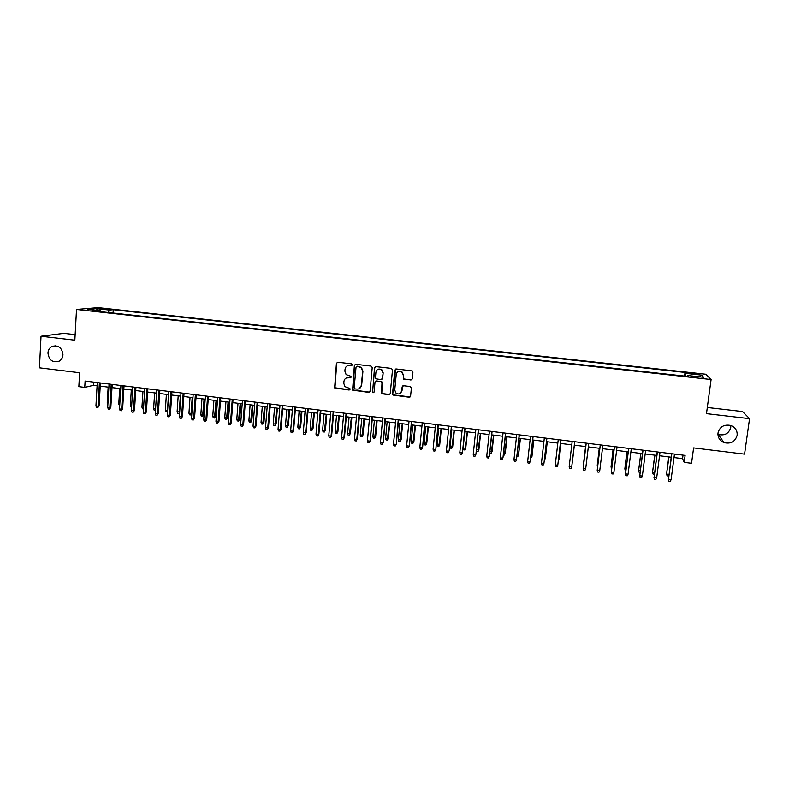 <?xml version="1.0" encoding="UTF-8"?>
<svg xmlns="http://www.w3.org/2000/svg" width="789" height="789" viewBox="0 0 789 789"><rect width="100%" height="100%" fill="white"/><g stroke="black" fill="none" stroke-linecap="round" stroke-linejoin="round"><path stroke-width="1.18" d="M352.298 364.853L351.47 363.828L337.81 362.259L336.41 363.423L334.644 387.922L349.132 390.042L350.109 389.233L349.862 388.513L344.882 386.61L343.797 383.336L343.965 381.373C344.438 378.868 345.937 377.625 348.452 377.665L350.217 377.872L351.204 377.063L350.918 376.294L346.124 374.617L344.872 371.155L345.049 369.193C345.523 366.668 347.012 365.435 349.537 365.465L351.312 365.672L352.298 364.853M718 432.974C717.694 437.491 719.696 440.696 724.026 442.609C730.861 444.128 735.23 441.672 737.133 435.262C737.439 430.587 735.318 427.332 730.782 425.488C724.046 424.206 719.785 426.701 718 432.974M717.921 434.325L718.256 434.453C724.766 435.893 728.928 433.546 730.742 427.421L730.782 425.488M47.942 352.999C49.007 360.326 52.774 363.048 59.244 361.135C61.493 359.754 62.735 357.634 62.962 354.794C62.055 347.752 58.455 344.951 52.163 346.371C49.608 347.693 48.208 349.902 47.942 352.999M694.823 373.345L690.848 373.148L695.602 374.213L699.587 374.41L694.823 373.345M410.832 380.091L412.272 378.927L412.923 372.221L412.282 370.929L396.226 368.966L394.796 370.14L392.537 393.898L393.021 395.072L409.166 397.222L410.605 396.058L411.394 388.001L410.201 386.521L403.573 385.742L402.134 386.906L401.749 390.9C400.802 393.918 398.918 394.697 396.088 393.238L394.747 390.072L396.236 374.42C397.064 371.55 398.859 370.692 401.631 371.846L403.258 375.229L403.583 379.095L411.769 379.834M75.152 334.654L63.919 333.362L41.028 336.262L39.45 367.832L79.62 372.743L78.851 386.649L84.758 387.389L85.113 381.067L685.118 455.391L684.191 462.364L691.539 463.281L693.6 447.896L744.56 454.139L749.55 418.663L742.557 411.562L707.319 407.499M41.028 336.262L74.847 340.197L76.513 309.475L711.096 379.529L706.48 413.653L749.55 418.663M372.23 367.546L371.047 366.076L355.77 364.321L354.36 365.485L352.594 390.141L368.631 392.38L370.051 391.216L372.23 367.546M375.919 366.629L391.314 368.394L392.498 369.873L390.249 393.632L388.829 394.786L381.521 393.672L381.975 382.931L380.791 381.462L376.432 380.949L375.012 382.113L374.094 392.103L372.576 392.666L374.499 367.802L375.919 366.629M101.16 308.943L109.227 309.446L104.631 308.647L99.108 308.43L101.16 308.943M76.513 309.475L98.171 307.651L705.899 374.252L711.096 379.529M684.556 376.087L685.03 372.438L113.261 309.732L109.395 310.087L108.221 312.503M685.03 372.438L685.789 373.384L701.608 375.12L703.62 377.27L687.495 375.495L688.304 376.491L96.712 311.241L100.785 310.866L87.796 309.436L96.613 308.677L109.395 310.087M674.003 457.561L682.564 458.626L684.191 462.364M84.758 387.389L93.556 385.308L97.096 385.752M100.233 386.137L108.892 387.212M112.008 387.606L120.737 388.691M123.843 389.076L132.641 390.17M135.728 390.555L144.594 391.66M147.671 392.044L156.597 393.159M159.664 393.533L168.659 394.658M171.706 395.033L180.78 396.167M183.817 396.542L192.95 397.676M195.968 398.05L205.179 399.204M208.188 399.579L217.458 400.733M220.456 401.098L229.806 402.262M232.775 402.637L242.203 403.81M245.162 404.175L254.65 405.359M257.599 405.724L267.165 406.917M270.094 407.282L279.73 408.485M282.649 408.84L292.364 410.053M295.264 410.418L305.047 411.631M307.937 411.986L317.799 413.219M320.659 413.574L330.601 414.817M333.451 415.172L343.462 416.414M346.302 416.77L356.391 418.022M359.212 418.377L369.38 419.64M372.181 419.985L382.428 421.267M385.21 421.612L395.536 422.894M398.307 423.239L408.712 424.531M411.454 424.877L421.947 426.178M424.679 426.524L435.242 427.835M437.954 428.171L448.606 429.502M451.298 429.837L462.029 431.169M464.701 431.504L475.511 432.845M478.173 433.181L489.072 434.542M491.715 434.867L502.692 436.228M505.315 436.564L516.371 437.934M518.975 438.26L530.129 439.651M532.713 439.966L543.946 441.367M546.511 441.682L557.833 443.093M560.377 443.408L571.788 444.828M574.313 445.144L585.783 446.574M588.338 446.89L599.847 448.33M602.441 448.645L613.97 450.085M616.613 450.411L628.162 451.85M630.855 452.186L642.433 453.626M645.165 453.971L656.773 455.411M659.555 455.756L671.173 457.206M93.733 382.142L93.556 385.308M683.027 455.125L682.564 458.626M113.074 313.046L113.261 309.732M101.13 311.724L100.785 310.866M687.495 375.495L687.288 376.383M685.661 376.205L685.789 373.384M97.264 310.481L96.613 308.677M701.608 375.12L699.715 376.846M351.884 365.534L347.742 365.662M346.509 377.921L350.829 377.724M337.396 362.279L336.725 363.305L334.97 387.774L349.774 389.865M355.297 364.35L354.656 365.366L352.9 389.983L369.528 392.143M357.022 366.323L356.036 367.141L354.172 387.872L354.991 388.888L356.855 389.115C359.38 389.164 360.879 387.932 361.362 385.417L362.654 371.224L361.096 367.487L356.736 366.343M359.32 388.622L361.362 385.417M357.318 366.204L361.392 367.358L362.94 371.096L361.658 385.269M375.84 381.018L381.738 381.61L382.241 382.783L381.787 393.514L389.776 394.52M375.396 366.678L374.775 367.674L372.556 391.729L373.769 392.715M382.902 372.941L381.432 369.666C378.641 368.374 376.817 369.193 375.939 372.132L375.426 377.635L375.919 378.809L380.969 379.617L382.389 378.454L383.168 372.812L381.698 369.538L378.039 369.242M381.837 379.401L382.389 378.454M383.168 372.812L382.655 378.316M398.198 371.589L401.877 371.708L403.495 375.091L403.83 378.957L411.059 379.953M400.309 393.405L401.749 390.9M402.873 385.851L401.995 390.742M395.624 369.035L392.794 393.741L393.267 394.914L410.172 396.916M107.876 404.372L107.235 402.784L108.162 387.123M107.235 402.784L107.965 402.873M99.394 382.843L98.053 406.207L99.089 405.921L97.718 407.706L98.053 406.207L95.942 405.94L97.274 382.576M99.089 405.921L100.41 382.961M97.718 407.706L96.544 407.558L95.942 405.94M119.701 405.881L118.754 404.254L119.701 388.563M118.754 404.254L119.79 404.382M131.566 407.4L130.333 405.724L131.299 390.003M130.333 405.724L131.664 405.901M143.499 408.919L142.523 408.801L141.951 407.213L142.947 391.452M141.951 407.213L143.588 407.42M155.482 410.398L154.19 410.29L153.628 408.692L154.644 392.912M153.628 408.692L155.571 408.949M155.512 409.816L155.364 410.438M111.21 384.302L109.819 407.716L110.835 407.43L109.484 409.215L109.819 407.716L107.698 407.449L109.079 384.036M110.835 407.43L112.196 384.421M109.484 409.215L108.3 409.067L107.698 407.449M123.064 385.772L121.644 409.235L122.63 408.939L121.289 410.734L121.644 409.235L119.514 408.958L120.924 385.505M122.63 408.939L124.031 385.89M121.289 410.734L120.106 410.586L119.514 408.958M134.978 387.251L133.519 410.763L134.485 410.458L133.163 412.262L133.519 410.763L131.378 410.487L132.838 386.985M134.485 410.458L135.925 387.36M133.163 412.262L131.97 412.114L131.378 410.487M146.951 388.73L145.452 412.292L146.399 411.986L145.077 413.801L145.452 412.292L143.302 412.016L144.791 388.464M146.399 411.986L147.868 388.839M145.077 413.801L143.884 413.643L143.302 412.016M167.524 411.789L165.907 411.789L165.345 410.191L167.465 410.458L168.521 394.638M167.081 411.937L167.613 410.408M165.345 410.191L166.4 394.372M158.974 390.22L157.435 413.831L158.352 413.525L157.05 415.339L157.435 413.831L155.275 413.554L156.804 389.953M158.352 413.525L159.871 390.328M157.05 415.339L155.847 415.182L155.275 413.554M179.655 412.598L178.856 413.446L177.683 413.288L177.121 411.69L179.251 411.966L180.326 396.108M178.856 413.446L179.714 411.799M177.121 411.69L178.196 395.841M171.055 391.719L169.467 415.379L170.375 415.063L169.083 416.888L169.467 415.379L167.298 415.093L168.876 391.443M170.375 415.063L171.923 391.827M169.083 416.888L167.87 416.73L167.298 415.093M191.865 413.298L190.691 414.955L189.498 414.797L188.956 413.199L191.086 413.475L192.191 397.587M190.691 414.955L191.865 413.189M188.956 413.199L190.05 397.321M183.186 393.218L181.569 416.927L182.437 416.612L181.164 418.436L181.569 416.927L179.379 416.651L180.997 392.942M182.437 416.612L184.034 393.326M181.164 418.436L179.951 418.288L179.379 416.651M203.789 414.679L202.566 416.474L201.382 416.316L200.83 414.718L203.789 414.679L204.893 399.165M202.566 416.474L204.114 399.066M200.83 414.718L201.964 398.8M195.376 394.727L193.709 418.486L194.567 418.16L193.295 420.004L193.709 418.486L191.52 418.2L193.177 394.451M194.567 418.16L196.195 394.825M193.295 420.004L192.082 419.847L191.52 418.2M215.713 416.197L214.5 417.992L213.306 417.845L212.764 416.237L215.713 416.197L216.847 400.654M214.5 417.992L216.078 400.556M212.764 416.237L213.918 400.289M207.615 396.246L205.909 420.054L206.738 419.728L205.495 421.573L205.909 420.054L203.71 419.768L205.406 395.97M206.738 419.728L208.414 396.344M205.495 421.573L204.272 421.415L203.71 419.768M227.686 417.726L226.492 419.521L225.289 419.373L224.757 417.766L227.686 417.726L228.84 402.143M226.492 419.521L228.1 402.055M224.757 417.766L225.94 401.788M219.914 397.764L218.168 421.622L218.977 421.296L217.744 423.141L218.168 421.622L215.959 421.346L217.695 397.488M218.977 421.296L220.693 397.863M217.744 423.141L216.511 422.983L215.959 421.346M239.718 419.255L238.534 421.06L237.321 420.912L236.799 419.294L239.718 419.255L240.901 403.643M238.534 421.06L240.181 403.554M236.799 419.294L238.002 403.287M232.272 399.293L230.487 423.21L231.266 422.874L230.043 424.729L230.487 423.21L228.268 422.924L230.043 399.017M231.266 422.874L233.021 399.392M230.043 424.729L228.81 424.571L228.268 422.924M251.799 420.793L250.626 422.608L249.413 422.45L248.89 420.843L251.799 420.793L253.003 405.151M250.626 422.608L252.312 405.073M248.89 420.843L250.123 404.796M244.689 400.832L242.854 424.798L243.614 424.452L242.401 426.316L242.854 424.798L240.625 424.502L242.45 400.556M243.614 424.452L245.409 400.92M242.401 426.316L241.168 426.159L240.625 424.502M263.93 422.342L262.776 424.157L261.553 424.009L261.041 422.391L263.93 422.342L265.163 406.67M262.776 424.157L264.502 406.582M261.041 422.391L262.303 406.315M257.155 402.38L255.291 426.385L256.021 426.05L254.817 427.914L255.291 426.385L253.042 426.099L254.906 402.104M256.021 426.05L257.855 402.469M254.817 427.914L253.575 427.756L253.042 426.099M276.12 423.89L274.976 425.725L273.753 425.567L273.241 423.94L276.12 423.89L277.383 408.189M274.976 425.725L276.742 408.11M273.241 423.94L274.533 407.834M269.68 403.929L267.767 427.993L268.477 427.648L267.293 429.522L267.767 427.993L265.518 427.697L267.422 403.652M268.477 427.648L270.351 404.017M267.293 429.522L266.041 429.354L265.518 427.697M288.37 425.449L287.235 427.283L286.003 427.125L285.5 425.508L288.37 425.449L289.652 409.718M287.235 427.283L289.04 409.639M285.5 425.508L286.821 409.363M282.265 405.487L280.312 429.601L280.992 429.246L279.829 431.129L280.312 429.601L278.053 429.305L279.996 405.211M280.992 429.246L282.916 405.566M279.829 431.129L278.576 430.972L278.053 429.305M300.668 427.017L299.544 428.861L298.311 428.703L297.818 427.076L300.668 427.017L301.98 411.247M299.544 428.861L301.388 411.177M297.818 427.076L299.159 410.901M294.908 407.055L292.916 431.218L293.567 430.863L292.413 432.747L292.916 431.218L290.648 430.922L292.63 406.769M293.567 430.863L295.53 407.134M292.413 432.747L291.161 432.589L290.648 430.922M313.016 428.595L311.921 430.439L310.679 430.281L310.185 428.654L313.016 428.595L314.367 412.795M311.921 430.439L313.805 412.726M310.185 428.654L311.566 412.44M307.611 408.633L305.58 432.845L306.201 432.48L305.067 434.374L305.58 432.845L303.292 432.55L305.323 408.347M306.201 432.48L308.213 408.702M305.067 434.374L303.795 434.216L303.292 432.55M325.433 430.173L324.348 432.027L323.096 431.869L322.612 430.232L325.433 430.173L326.804 414.343M324.348 432.027L326.261 414.274M322.612 430.232L324.023 413.988M320.383 410.211L318.292 434.473L318.894 434.108L317.77 436.011L318.292 434.473L316.004 434.177L318.075 409.925M318.894 434.108L320.945 410.28M317.77 436.011L316.497 435.844L316.004 434.177M337.899 431.761L336.824 433.625L335.572 433.457L335.098 431.83L337.899 431.761L339.3 415.892M336.824 433.625L338.787 415.833M335.098 431.83L336.528 415.547M333.205 411.799L331.074 436.11L331.646 435.745L330.542 437.658L331.074 436.11L328.766 435.814L330.887 411.513M331.646 435.745L333.737 411.868M330.542 437.658L329.26 437.491L328.766 435.814M350.424 433.358L349.369 435.222L348.107 435.064L347.633 433.427L350.424 433.358L351.855 417.46M349.369 435.222L351.371 417.401M347.633 433.427L349.103 417.115M346.085 413.397L343.905 437.757L344.458 437.392L343.363 439.305L343.905 437.757L341.598 437.461L343.757 413.111M344.458 437.392L346.598 413.456M343.363 439.305L342.081 439.138L341.598 437.461M363.009 434.966L361.964 436.83L360.701 436.672L360.238 435.035L363.009 434.966L364.469 419.028M361.964 436.83L364.005 418.969M360.238 435.035L361.727 418.683M359.025 414.994L356.806 439.414L357.328 439.039L356.253 440.962L356.806 439.414L354.478 439.118L356.687 414.708M357.328 439.039L359.508 415.053M356.253 440.962L354.961 440.795L354.478 439.118M375.643 436.573L374.617 438.447L373.345 438.289L372.891 436.642L375.643 436.573L377.132 420.606M374.617 438.447L376.698 420.547M372.891 436.642L374.41 420.261M372.033 416.612L370.258 440.696L369.203 442.629L369.765 441.081L367.427 440.785L369.686 416.316M370.258 440.696L372.487 416.661M369.203 442.629L367.901 442.461L367.427 440.785M388.346 438.191L387.33 440.075L386.058 439.907L385.604 438.26L388.346 438.191L389.865 422.184M387.33 440.075L389.45 422.135M385.604 438.26L387.152 421.849M385.091 418.229L383.257 442.363L382.211 444.296L382.783 442.747L380.436 442.451L382.744 417.933M383.257 442.363L385.525 418.278M382.211 444.296L380.9 444.128L380.436 442.451M401.098 439.818L400.102 441.702L398.82 441.544L398.376 439.897L401.098 439.818L402.646 423.782M400.102 441.702L402.262 423.732M398.376 439.897L399.954 423.446M398.218 419.856L396.305 444.039L395.279 445.982L395.861 444.434L393.504 444.128L395.851 419.561M396.305 444.039L398.623 419.906M395.279 445.982L393.967 445.815L393.504 444.128M413.919 441.445L412.933 443.339L411.641 443.181L411.207 441.524L413.919 441.445L415.497 425.379M412.933 443.339L415.142 425.33M411.207 441.524L412.815 425.044M411.414 421.484L409.422 445.726L408.406 447.669L409.008 446.12L406.641 445.815L409.037 421.188M409.422 445.726L411.789 421.533M408.406 447.669L407.094 447.501L406.641 445.815M426.79 443.083L425.813 444.986L424.531 444.828L424.097 443.171L426.79 443.083L428.397 426.987M425.813 444.986L428.072 426.948M424.097 443.171L425.735 426.652M424.66 423.131L422.598 447.412L421.602 449.365L422.214 447.807L419.827 447.501L422.273 422.835M422.598 447.412L425.005 423.17M421.602 449.365L420.281 449.197L419.827 447.501M439.72 444.73L438.763 446.643L437.471 446.475L437.047 444.818L439.72 444.73L441.357 428.595M438.763 446.643L441.061 428.565M437.047 444.818L438.714 428.269M437.984 424.778L435.844 449.109L434.857 451.071L435.479 449.513L433.082 449.207L435.577 424.482M435.844 449.109L438.299 424.817M434.857 451.071L433.526 450.904L433.082 449.207M452.718 446.387L451.772 448.31L450.47 448.142L450.055 446.475L452.718 446.387L454.385 430.222M451.772 448.31L454.109 430.183M450.055 446.475L451.762 429.897M451.357 426.435L449.138 450.815L448.172 452.787L448.813 451.229L446.406 450.913L448.941 426.139M449.138 450.815L451.643 426.464M448.172 452.787L446.84 452.61L446.406 450.913M465.766 448.053L464.849 449.977L463.537 449.809L463.123 448.142L465.766 448.053L467.473 431.849M464.849 449.977L467.226 431.82M463.123 448.142L464.859 431.524M464.8 428.102L462.502 452.531L461.555 454.503L462.206 452.945L459.79 452.63L462.374 427.796M462.502 452.531L465.056 428.131M461.555 454.503L460.214 454.336L459.79 452.63M476.408 449.838L478.884 449.72L480.619 433.486M478.884 449.72L477.976 451.653L480.402 433.457M477.976 451.653L476.664 451.486L476.359 450.253M478.312 429.768L475.935 454.257L474.998 456.239L475.668 454.671L473.232 454.356L475.875 429.472M475.935 454.257L478.538 429.798M474.998 456.239L473.656 456.062L473.232 454.356M489.91 451.564L492.06 451.407L493.825 435.133M492.06 451.407L491.172 453.34L493.638 435.104M491.172 453.34L489.772 452.847M491.882 431.455L489.427 455.983L488.509 457.975L489.19 456.407L486.744 456.091L489.436 431.149M489.427 455.983L492.08 431.475M488.509 457.975L487.158 457.798L486.744 456.091M503.471 453.29L505.295 453.083L507.09 436.781M505.295 453.083L504.418 455.036L506.933 436.761M504.418 455.036L503.303 454.888M505.522 433.141L502.987 457.719L502.09 459.721L502.771 458.153L500.325 457.837L503.057 432.836M502.987 457.719L505.69 433.161M502.09 459.721L500.729 459.543L500.325 457.837M517.111 455.026L518.6 454.78L520.424 438.437M516.933 456.634L517.742 456.732L518.422 455.194L520.296 438.428M513.964 459.583L514.359 461.299L515.73 461.476L516.43 459.898L513.964 459.583L516.756 434.532M519.221 434.838L516.43 459.898L519.359 434.857M530.81 456.772L531.964 456.486L533.818 440.104M530.622 458.379L531.816 456.9L533.719 440.094M527.673 461.348L528.058 463.064L529.439 463.242L530.149 461.664L527.673 461.348L530.514 436.238M532.999 436.544L530.149 461.664L533.098 436.554M544.568 458.527L545.386 458.192L547.28 441.781M544.39 460.135L545.268 458.616L547.211 441.771M541.451 463.113L541.826 464.829L543.207 465.007L543.937 463.429L541.451 463.113L544.341 437.954M546.836 438.26L543.937 463.429L546.905 438.27M558.878 459.908L560.801 443.467L558.878 459.908M558.405 460.293L558.267 461.457M555.288 464.889L555.663 466.615L557.044 466.792L557.784 465.214L555.288 464.889L558.227 439.67M560.742 439.986L557.784 465.214L560.772 439.986M572.429 461.644L574.382 445.154L572.429 461.644M569.194 466.674L569.559 468.4L570.96 468.577L571.709 466.999L569.194 466.674L572.193 441.396M574.708 441.712L571.709 466.999L574.717 441.712M585.576 446.544L583.554 463.498L585.596 446.554M583.682 464.1L583.752 463.518M586.197 443.132L583.17 468.469L586.217 443.142M585.694 468.794L584.935 470.372L583.535 470.195L583.17 468.469L585.694 468.794L588.752 443.448M599.275 448.251L597.253 465.244L599.324 448.26M597.579 466.861L597.253 465.244L597.766 465.313M600.261 444.878L597.214 470.274L600.321 444.888M599.758 470.599L598.979 472.187L597.569 472L597.214 470.274L599.758 470.599L602.865 445.203M613.043 449.967L611.021 466.999L613.132 449.977M611.662 468.735L611.021 466.999L611.86 467.108M614.394 446.633L611.327 472.078L614.483 446.643M613.881 472.414L613.083 474.002L611.672 473.814L611.327 472.078L613.881 472.414L617.037 446.959M626.88 451.693L624.858 468.765L626.999 451.702M625.815 470.54L625.184 470.461L624.858 468.765L626.022 468.913M628.606 448.389L625.519 473.903L628.725 448.399M628.074 474.228L627.265 475.826L625.845 475.639L625.519 473.903L628.074 474.228L631.289 448.724M640.047 472.355L639.07 472.236L638.666 470.076L640.934 453.438M639.07 472.236L638.755 470.53L640.254 470.727M638.666 470.076L640.786 453.419M642.877 450.154L639.771 475.728L643.025 450.174M642.345 476.063L641.516 477.651L640.096 477.473L639.771 475.728L642.345 476.063L645.609 450.499M640.096 477.473L639.672 475.254M654.337 474.179L653.026 474.011L652.602 471.852L654.929 455.184M653.026 474.011L652.72 472.315L654.554 472.542M652.602 471.852L654.752 455.164M657.217 451.929L654.091 477.572L657.405 451.959M656.675 477.897L655.837 479.495L654.406 479.317L654.091 477.572L656.675 477.897L659.999 452.275M654.406 479.317L653.963 477.089M668.796 475.353L668.461 475.984L667.05 475.806L666.597 473.637L669.003 456.93M667.05 475.806L666.754 474.1L668.924 474.376M666.597 473.637L668.786 456.91M671.636 453.714L668.48 479.416L671.853 453.744M671.084 479.751L670.236 481.349L668.796 481.162L668.48 479.416L671.084 479.751L674.467 454.069M668.796 481.162L668.322 478.923M104.602 309.318L104.631 308.647M107.136 309.475L107.166 308.923M718.256 434.453L724.026 442.609M56.029 345.799L52.163 346.371"/></g></svg>
